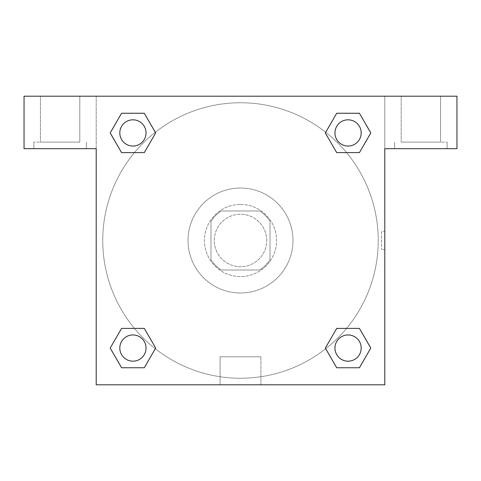 <?xml version="1.0" encoding="UTF-8"?>
<svg xmlns="http://www.w3.org/2000/svg" width="481" height="481" viewBox="0 0 481 481"><rect width="100%" height="100%" fill="white"/><g stroke="black" fill="none" stroke-linecap="round" stroke-linejoin="round"><path stroke-width="0.36" stroke-dasharray="2.4 1.8" d="M266.739 240.5A26.239 26.239 0 0 0 227.381 217.779A26.239 26.239 0 0 0 227.381 263.221A26.239 26.239 0 0 0 266.739 240.5A26.239 26.239 0 0 0 227.381 217.779A26.239 26.239 0 0 0 227.381 263.221A26.239 26.239 0 0 0 266.739 240.5M259.746 270.015L221.254 270.015A35.233 35.233 0 0 1 210.985 259.746L210.985 221.254A35.233 35.233 0 0 1 221.254 210.985L259.746 210.985A35.233 35.233 0 0 1 270.015 221.254L270.015 259.746A35.233 35.233 0 0 1 259.746 270.015L221.254 270.015A35.233 35.233 0 0 1 210.985 259.746L210.985 221.254A35.233 35.233 0 0 1 221.254 210.985L259.746 210.985A35.233 35.233 0 0 1 270.015 221.254L270.015 259.746A35.233 35.233 0 0 1 259.746 270.015M240.5 204.425A36.075 36.075 0 0 1 271.741 258.537A36.075 36.075 0 0 1 209.259 258.537A36.075 36.075 0 0 1 240.5 204.425A36.075 36.075 0 0 0 204.425 240.5A36.075 36.075 0 0 0 240.5 276.575A36.075 36.075 0 0 0 276.575 240.5A36.075 36.075 0 0 0 240.5 204.425M292.971 240.5A52.471 52.471 0 0 0 214.261 195.058A52.471 52.471 0 0 0 214.261 285.942A52.471 52.471 0 0 0 292.971 240.5A52.471 52.471 0 0 0 214.261 195.058A52.471 52.471 0 0 0 214.261 285.942A52.471 52.471 0 0 0 292.971 240.5M336.706 152.609L325.348 132.93L336.706 152.609L325.348 132.93L336.706 113.251L359.427 113.251L370.791 132.93L359.427 152.609L346.554 152.609M359.427 113.251L336.706 113.251L325.348 132.93L336.706 113.251L359.427 113.251L370.791 132.93L359.427 152.609L370.791 132.93L359.427 113.251L370.815 132.918M346.554 328.391L359.427 328.391L346.554 328.391L359.427 328.391L370.791 348.07L359.427 367.749L336.706 367.749L325.697 348.731A137.74 137.74 0 0 1 132.275 325.709A137.74 137.74 0 0 1 155.279 132.287M370.815 348.052L359.427 328.391L370.791 348.07L359.427 367.749L336.706 367.749L325.348 348.07L336.706 328.391M134.446 152.609L121.573 152.609L134.446 152.609L121.573 152.609L110.209 132.93L121.597 152.591M121.597 113.269L110.209 132.93L121.573 152.609L110.209 132.93L121.573 113.251L144.294 113.251L121.573 113.251L144.294 113.251L155.652 132.93L144.264 113.269M121.573 113.251L110.185 132.918M96.2 96.2L384.8 96.2L384.8 384.8L96.2 384.8L96.2 96.2L24.05 96.2L456.95 96.2L384.8 96.2L384.8 148.671L384.8 96.2L24.05 96.2L24.05 148.671L96.2 148.671L96.2 96.2L96.2 148.671L24.05 148.671L24.05 96.2L24.05 148.671L96.2 148.671L96.2 96.2M144.294 328.391L155.652 348.07L144.294 328.391L155.652 348.07L144.294 367.749L121.573 367.749L110.185 348.082M121.573 367.749L110.209 348.07L121.573 367.749L144.294 367.749L155.652 348.07L144.294 367.749L121.573 367.749L110.209 348.07L121.573 328.391L134.446 328.391M96.2 249.519L96.2 231.481L96.206 249.519M96.2 384.8L96.2 148.671L96.2 384.8L384.8 384.8L96.2 384.8M60.125 148.671L33.886 148.671L60.125 148.671M60.125 142.111L33.886 142.111L60.125 142.111M40.446 142.111L79.804 142.111L40.446 142.111L79.804 142.111L40.446 142.111L40.446 96.2L79.804 96.2L79.804 142.111L79.804 96.2L40.446 96.2L79.804 96.2L40.446 96.2L40.446 142.111M220.076 384.8L260.924 384.8L220.076 384.8L220.076 356.782L260.924 356.782L220.076 356.782L260.924 356.782L220.076 356.782L220.076 384.8L260.924 384.8L220.076 384.8M384.8 231.481L384.794 249.519L384.8 231.481L384.8 249.519L384.8 231.481L381.493 231.481L381.493 249.519L381.493 231.481M384.8 148.671L384.8 384.8L384.8 148.671L456.95 148.671L384.8 148.671L384.8 96.2L384.8 148.671L456.95 148.671L456.95 96.2L384.8 96.2L384.8 148.671M420.875 148.671L394.636 148.671L420.875 148.671M420.875 142.111L447.114 142.111L420.875 142.111M401.196 142.111L440.554 142.111L401.196 142.111L440.554 142.111L401.196 142.111L401.196 96.2L440.554 96.2L440.554 142.111L440.554 96.2L401.196 96.2L440.554 96.2L401.196 96.2L401.196 142.111M456.95 148.671L456.95 96.2L456.95 148.671M240.5 96.2L231.481 96.2L240.5 96.206M146.05 132.93A13.119 13.119 0 0 0 126.371 121.573A13.119 13.119 0 0 0 126.371 144.294A13.119 13.119 0 0 0 146.05 132.93A13.119 13.119 0 0 0 126.371 121.573A13.119 13.119 0 0 0 126.371 144.294A13.119 13.119 0 0 0 146.05 132.93A13.119 13.119 0 0 0 126.371 121.573A13.119 13.119 0 0 0 126.371 144.294A13.119 13.119 0 0 0 146.05 132.93A13.119 13.119 0 0 0 126.371 121.573A13.119 13.119 0 0 0 126.371 144.294A13.119 13.119 0 0 0 146.05 132.93A13.119 13.119 0 0 0 126.371 121.573A13.119 13.119 0 0 0 126.371 144.294A13.119 13.119 0 0 0 146.05 132.93M361.189 132.93A13.119 13.119 0 0 0 341.51 121.573A13.119 13.119 0 0 0 341.51 144.294A13.119 13.119 0 0 0 361.189 132.93A13.119 13.119 0 0 0 341.51 121.573A13.119 13.119 0 0 0 341.51 144.294A13.119 13.119 0 0 0 361.189 132.93A13.119 13.119 0 0 0 341.51 121.573A13.119 13.119 0 0 0 341.51 144.294A13.119 13.119 0 0 0 361.189 132.93A13.119 13.119 0 0 0 341.51 121.573A13.119 13.119 0 0 0 341.51 144.294A13.119 13.119 0 0 0 361.189 132.93A13.119 13.119 0 0 0 341.51 121.573A13.119 13.119 0 0 0 341.51 144.294A13.119 13.119 0 0 0 361.189 132.93M146.05 348.07A13.119 13.119 0 0 0 126.371 336.706A13.119 13.119 0 0 0 126.371 359.427A13.119 13.119 0 0 0 146.05 348.07A13.119 13.119 0 0 0 126.371 336.706A13.119 13.119 0 0 0 126.371 359.427A13.119 13.119 0 0 0 146.05 348.07A13.119 13.119 0 0 0 126.371 336.706A13.119 13.119 0 0 0 126.371 359.427A13.119 13.119 0 0 0 146.05 348.07A13.119 13.119 0 0 0 126.371 336.706A13.119 13.119 0 0 0 126.371 359.427A13.119 13.119 0 0 0 146.05 348.07A13.119 13.119 0 0 0 126.371 336.706A13.119 13.119 0 0 0 126.371 359.427A13.119 13.119 0 0 0 146.05 348.07M361.189 348.07A13.119 13.119 0 0 0 341.51 336.706A13.119 13.119 0 0 0 341.51 359.427A13.119 13.119 0 0 0 361.189 348.07A13.119 13.119 0 0 1 348.07 361.189A13.119 13.119 0 0 1 334.95 348.07A13.119 13.119 0 0 1 348.07 334.95A13.119 13.119 0 0 1 361.189 348.07A13.119 13.119 0 0 0 341.51 336.706A13.119 13.119 0 0 0 341.51 359.427A13.119 13.119 0 0 0 361.189 348.07A13.119 13.119 0 0 0 341.51 336.706A13.119 13.119 0 0 0 341.51 359.427A13.119 13.119 0 0 0 361.189 348.07A13.119 13.119 0 0 0 341.51 336.706A13.119 13.119 0 0 0 341.51 359.427A13.119 13.119 0 0 0 361.189 348.07M325.721 348.713A137.74 137.74 0 0 0 378.24 240.5A137.74 137.74 0 0 0 171.627 121.212A137.74 137.74 0 0 0 171.627 359.788A137.74 137.74 0 0 0 378.24 240.5A137.74 137.74 0 0 0 155.303 132.269M249.519 96.2L231.481 96.2L249.519 96.206M144.294 152.609L155.652 132.93L144.294 152.609L155.652 132.93L144.294 113.251L155.652 132.93L144.264 152.591M336.706 367.749L325.348 348.07L336.706 367.749L359.427 367.749L370.791 348.07L359.427 328.391M110.209 348.07L121.573 328.391L110.209 348.07M86.364 148.671L86.364 142.111L86.364 148.671M33.886 148.671L33.886 142.111L33.886 148.671M260.924 384.8L260.924 356.782L260.924 384.8M384.8 249.519L381.493 249.519M447.114 148.671L447.114 142.111L447.114 148.671M394.636 148.671L394.636 142.111L394.636 148.671"/><path stroke-width="0.72" d="M359.427 113.251L336.706 113.251L359.427 113.251L370.791 132.93L359.427 152.609L336.706 152.609L346.554 152.609L336.706 152.609L325.324 132.948L336.706 113.251L359.427 113.251L370.815 132.918M359.427 328.391L336.706 328.391L359.427 328.391L370.791 348.07L359.427 367.749L336.706 367.749L325.348 348.07L336.706 328.391L359.427 328.391L370.815 348.052M325.721 348.713A137.74 137.74 0 0 1 325.697 348.731L336.706 367.749L359.427 367.749L336.706 367.749M134.446 152.609L121.573 152.609L144.294 152.609L134.446 152.609L144.294 152.609L155.676 132.948L144.294 152.609L121.573 152.609L110.185 132.948M121.573 367.749L144.294 367.749L121.573 367.749L110.209 348.07L121.573 328.391L144.294 328.391L134.446 328.391L144.294 328.391L155.676 348.052L144.294 367.749L121.573 367.749L110.185 348.082M456.95 96.2L24.05 96.2L24.05 148.671L96.2 148.671L96.2 384.8L384.8 384.8L384.8 148.671L456.95 148.671L456.95 96.2M121.573 152.609L110.209 132.93L121.573 113.251L144.294 113.251L155.676 132.918M144.294 328.391L155.676 348.052L144.294 328.391L121.573 328.391L134.446 328.391M336.706 152.609L325.324 132.948L336.706 152.609L359.427 152.609L346.554 152.609M361.189 348.07A13.119 13.119 0 0 0 341.51 336.706A13.119 13.119 0 0 0 341.51 359.427A13.119 13.119 0 0 0 361.189 348.07M146.05 348.07A13.119 13.119 0 0 0 126.371 336.706A13.119 13.119 0 0 0 126.371 359.427A13.119 13.119 0 0 0 146.05 348.07M361.189 132.93A13.119 13.119 0 0 0 341.51 121.573A13.119 13.119 0 0 0 341.51 144.294A13.119 13.119 0 0 0 361.189 132.93M144.294 113.251L121.573 113.251L144.294 113.251L155.652 132.93M146.05 132.93A13.119 13.119 0 0 0 126.371 121.573A13.119 13.119 0 0 0 126.371 144.294A13.119 13.119 0 0 0 146.05 132.93M336.706 328.391L346.554 328.391"/></g></svg>
